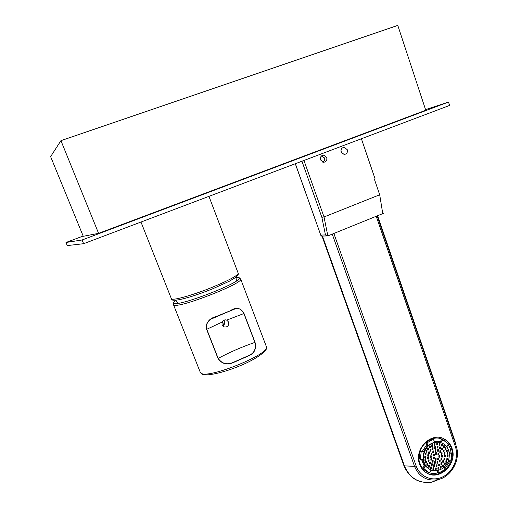 <?xml version="1.0" encoding="UTF-8"?>
<svg xmlns="http://www.w3.org/2000/svg" width="508" height="508" viewBox="0 0 508 508"><rect width="100%" height="100%" fill="white"/><g stroke="black" fill="none" stroke-linecap="round" stroke-linejoin="round"><path stroke-width="0.76" d="M175.87 300.336C173.933 301.733 173.26 302.679 173.85 303.187L174.415 303.422C180.143 305.975 237.338 284.036 239.166 278.625L239.363 277.92L238.874 277.476L235.953 277.387M222.034 324.942L222.072 322.091C223.133 320.161 224.682 319.5 226.72 320.123L228.664 322.123C228.994 325.965 227.324 327.52 223.653 326.79L222.034 324.942M223.996 320.154L224.504 321.075C225.158 323.259 224.511 324.86 222.567 325.882M222.072 322.091L206.616 329.355C205.784 322.707 209.042 318.408 216.395 316.459L230.854 310.528L211.284 319.011C207.118 321.386 205.619 324.809 206.775 329.286L218.18 358.407C222.136 364.026 227.438 365.227 234.086 362.001L248.247 355.771C254.159 353.466 256.375 349.002 254.902 342.392L243.872 313.557C241.84 309.264 238.862 307.734 234.937 308.953L231.134 310.401M230.854 310.369C236.449 306.883 240.836 307.924 244.018 313.487L255.041 342.329C256.565 349.04 254.349 353.574 248.393 355.937L234.163 362.198C227.406 365.442 222.021 364.204 218.021 358.47L206.616 329.355M234.937 308.953L216.205 316.694M244.018 313.487L226.72 320.123M326.739 157.537L323.793 155.15C321.1 155.435 320.015 157.023 320.523 159.899L323.418 162.274C326.136 162.02 327.241 160.439 326.739 157.537M322.637 162.096C324.085 161.62 324.777 160.274 324.714 158.058L321.374 156.019M347.294 149.739L344.322 147.352C341.713 147.676 340.658 149.25 341.154 152.07L344.081 154.445C346.716 154.153 347.79 152.584 347.294 149.739M341.516 152.825L340.951 150.552M451.93 448.189C450.52 444.233 448.107 441.255 444.697 439.261C431.794 430.936 413.455 449.04 419.64 464.242C420.942 467.836 423.088 470.611 426.079 472.586C439.02 481.901 458.121 463.677 451.93 448.189M426.822 473.037C439.922 480.409 457.054 462.559 451.199 447.865C449.796 443.909 447.383 440.938 443.973 438.944L442.951 438.417M438.252 472.745C433.851 474.053 429.774 473.545 426.009 471.227C423.196 469.379 421.176 466.763 419.951 463.391C414.153 449.129 431.368 432.162 443.465 439.991L446.843 442.671M448.177 444.316L450.228 448.348L451.148 452.939M333.864 233.464L383.457 213.341L382.759 213.614L379.692 194.774L324.021 216.98L327.85 235.903L333.864 233.464L416.166 465.969L414.547 466.363L404.425 465.868L322.472 236.106L322.015 236.118L403.892 465.607L404.425 465.868C409.765 478.282 418.878 483.718 431.775 482.175L440.836 478.739M450.075 460.826L444.938 468.776M383.457 213.341L382.721 213.398M327.85 235.903L326.866 235.966L325.469 234.95L321.869 217.297L301.942 161.22M295.364 163.709L320.923 235.566L322.136 236.061M303.962 160.458L324.021 216.98L321.869 217.297M379.692 194.774L374.396 179.241L375.075 178.873L361.398 138.754M431.502 443.782C422.085 448.38 420.637 464.052 429.158 468.922C433.051 471.214 437.134 471.259 441.414 469.062C450.964 464.293 452.126 448.316 443.23 443.719C439.483 441.7 435.578 441.725 431.502 443.782M442.036 443.122C438.487 441.554 434.861 441.719 431.152 443.624C421.742 448.215 420.294 463.874 428.803 468.738L429.832 469.316M431.87 454.774L432.003 453.136L431.222 453.13L431.089 454.768L431.87 454.774M429.4 453.517L429.533 451.872L428.752 451.872L428.612 453.511L429.4 453.517M431.171 457.467L431.311 455.828L430.524 455.828L430.384 457.46L431.171 457.467M428.39 449.872L428.523 448.221L427.742 448.221L427.609 449.866L428.39 449.872M428.981 461.55L429.12 459.911L428.333 459.905L428.187 461.543L428.981 461.55M430.943 451.193L431.07 449.548L430.295 449.542L430.162 451.187L430.943 451.193M430.282 447.859L430.409 446.215L429.635 446.208L429.508 447.859L430.282 447.859M433.546 452.577L433.68 450.939L432.899 450.933L432.765 452.577L433.546 452.577M434.334 456.032L434.467 454.393L433.692 454.387L433.553 456.025L434.334 456.032M447.84 454.196L447.961 452.558L447.205 452.558L447.078 454.196L447.84 454.196M445.948 449.339L446.075 447.7L445.313 447.7L445.192 449.345L445.948 449.339M441.985 454.45L442.112 452.812L441.344 452.812L441.211 454.45L441.985 454.45M426.923 452.253L427.057 450.609L426.275 450.609L426.136 452.253L426.923 452.253M436.328 454.304L436.461 452.666L435.686 452.66L435.553 454.304L436.328 454.304M438.671 454.825L438.798 453.18L438.029 453.18L437.896 454.819L438.671 454.825M434.194 458.705L434.334 457.067L433.553 457.06L433.413 458.699L434.194 458.705M440.544 452.361L440.671 450.717L439.903 450.723L439.776 452.361L440.544 452.361M434.931 445.345L435.051 443.694L434.283 443.7L434.162 445.345L434.931 445.345M435.394 448.335L435.521 446.684L434.753 446.691L434.626 448.335L435.394 448.335M433 449.409L433.127 447.764L432.352 447.764L432.225 449.409L433 449.409M444.29 447.446L444.405 445.802L443.649 445.808L443.528 447.453L444.29 447.446M439.928 445.205L440.049 443.554L439.287 443.56L439.166 445.205L439.928 445.205M444.011 451.866L444.132 450.228L443.37 450.228L443.243 451.866L444.011 451.866M442.417 449.904L442.538 448.259L441.776 448.266L441.655 449.904L442.417 449.904M425.952 454.895L426.085 453.25L425.298 453.25L425.158 454.889L425.952 454.895M433.038 462.216L433.178 460.578L432.391 460.572L432.251 462.21L433.038 462.216M431.59 460.127L431.73 458.489L430.943 458.483L430.797 460.121L431.59 460.127M428.371 458.94L428.511 457.302L427.723 457.295L427.577 458.934L428.371 458.94M442.246 446.043L442.366 444.398L441.604 444.405L441.484 446.049L442.246 446.043M425.52 457.657L425.666 456.013L424.872 456.006L424.726 457.651L425.52 457.657M425.66 460.394L425.806 458.756L425.012 458.749L424.866 460.388L425.66 460.394M428.517 456.178L428.657 454.539L427.869 454.533L427.73 456.171L428.517 456.178M429.273 467.157L429.419 465.525L428.625 465.519L428.473 467.144L429.273 467.157M432.156 465.423L432.302 463.791L431.514 463.785L431.368 465.417L432.156 465.423M433.661 469.367L433.807 467.735L433.019 467.728L432.867 469.354L433.661 469.367M431.33 468.541L431.483 466.915L430.689 466.909L430.536 468.535L431.33 468.541M427.584 465.271L427.736 463.633L426.936 463.626L426.79 465.258L427.584 465.271M430.276 463.779L430.422 462.14L429.635 462.134L429.482 463.772L430.276 463.779M437.725 463.233L437.864 461.601L437.083 461.601L436.944 463.233L437.725 463.233M445.129 464.636L445.268 463.004L444.494 463.004L444.354 464.636L445.129 464.636M438.652 469.176L438.798 467.55L438.01 467.544L437.864 469.17L438.652 469.176M436.143 469.576L436.289 467.951L435.502 467.944L435.35 469.57L436.143 469.576M439.414 465.76L439.553 464.128L438.772 464.121L438.626 465.753L439.414 465.76M441.065 468.179L441.211 466.554L440.43 466.547L440.284 468.173L441.065 468.179M435.229 463.321L435.369 461.689L434.588 461.683L434.442 463.315L435.229 463.321M426.364 462.978L426.51 461.34L425.71 461.334L425.564 462.966L426.364 462.978M447.154 451.625L447.275 449.986L446.519 449.993L446.392 451.631L447.154 451.625M440.322 448.596L440.449 446.951L439.68 446.951L439.56 448.596L440.322 448.596M445.186 457.003L445.313 455.371L444.551 455.371L444.417 457.003L445.186 457.003M438.417 459.626L438.55 457.994L437.775 457.987L437.636 459.626L438.417 459.626M436.01 460.299L436.15 458.667L435.369 458.66L435.229 460.299L436.01 460.299M444.671 459.727L444.798 458.095L444.03 458.095L443.897 459.727L444.671 459.727M444.957 454.304L445.084 452.666L444.322 452.666L444.195 454.304L444.957 454.304M447.973 456.914L448.1 455.276L447.332 455.282L447.205 456.914L447.973 456.914M447.548 459.645L447.675 458.013L446.907 458.019L446.78 459.651L447.548 459.645M442.398 457.098L442.525 455.46L441.757 455.46L441.623 457.098L442.398 457.098M436.937 466.458L437.077 464.826L436.296 464.82L436.15 466.452L436.937 466.458M443.262 466.642L443.401 465.01L442.627 465.01L442.481 466.636L443.262 466.642M441.649 464.306L441.789 462.674L441.007 462.674L440.868 464.306L441.649 464.306M446.583 462.267L446.716 460.635L445.948 460.635L445.808 462.267L446.583 462.267M434.448 466.344L434.588 464.712L433.8 464.706L433.654 466.338L434.448 466.344M440.036 461.969L440.169 460.337L439.395 460.337L439.255 461.969L440.036 461.969M443.452 462.236L443.592 460.604L442.817 460.604L442.678 462.236L443.452 462.236M441.7 459.778L441.833 458.146L441.058 458.146L440.925 459.778L441.7 459.778M438.36 451.244L438.487 449.599L437.718 449.599L437.591 451.244L438.36 451.244M432.499 446.329L432.625 444.678L431.857 444.678L431.73 446.322L432.499 446.329M437.915 448.056L438.036 446.405L437.267 446.411L437.147 448.056L437.915 448.056M437.445 444.964L437.566 443.319L436.804 443.319L436.683 444.964L437.445 444.964M435.864 451.32L435.991 449.675L435.223 449.675L435.089 451.32L435.864 451.32M439.598 457.187L439.725 455.555L438.956 455.549L438.823 457.187L439.598 457.187M420.287 459.391L419.259 458.87L420.186 451.155L422.358 451.269L426.745 444.659L425.914 442.538L429.025 440.392L432.429 439.026L433.489 439.503L434.321 441.623L441.414 442.017L442.735 440.023L444.259 440.766L448.259 444.189L446.945 446.176L449.637 453.117L451.764 453.225L450.837 460.864L448.71 460.762L444.373 467.341L445.192 469.43L438.734 472.992L437.909 470.897L430.816 470.586L429.489 472.599L427.152 471.392L423.888 468.484L425.221 466.471L422.459 459.499L420.287 459.391L421.215 451.663L423.393 451.771L427.793 445.148L426.955 443.02L430.073 440.874L433.489 439.503M438.734 472.992L437.667 472.44L437.128 471.068M427.647 471.691L422.853 467.938L424.18 465.931L425.221 466.471M422.853 467.938L423.888 468.484M424.18 465.931L421.494 459.448M420.186 451.155L421.215 451.663M422.358 451.269L423.393 451.771M426.745 444.659L427.793 445.148M425.914 442.538L426.955 443.02M434.067 440.982L440.341 441.535L441.414 442.017M440.341 441.535L441.655 439.547L442.735 440.023M441.655 439.547L442.189 439.782M449.58 452.666L451.764 453.225M83.268 236.296L50.629 156.635L60.935 140.653L98.59 233.35L83.268 236.296M98.59 233.35L425.761 110.242L397.783 25.4L60.935 140.653M425.564 109.645L448.5 102.051L449.599 105.435L83.623 243.707L67.253 245.586L65.977 242.494L83.16 236.042M83.623 243.707L82.093 239.979L65.977 242.494M448.5 102.051L82.093 239.979M240.621 278.841L240.709 279.133C243.18 283.381 180.543 307.937 174.168 305.137L173.374 304.451L174.009 303.333M173.52 304.819L200.196 372.091L201.2 373.317C208.629 378.981 270.021 354.012 266.478 346.9L266.268 346.335M248.393 355.937L234.163 362.198M218.021 358.47L218.18 358.407C229.114 352.482 241.357 347.148 254.902 342.392L255.041 342.329M140.976 222.034L171.298 298.514C170.459 301.428 192.183 295.542 212.725 287.096C228.803 280.384 237.306 275.806 238.239 273.361L238.119 273.037M212.973 288.677C200.965 293.51 190.671 296.983 182.08 299.091M456.101 445.821L454.87 440.849M416.166 465.969C420.033 477.126 432.689 482.079 443.046 476.733C453.46 471.545 459.162 457.46 455.32 446.507L456.07 445.726L454.882 440.88L377.615 215.716M403.904 465.652C409.359 478.25 418.649 483.762 431.775 482.175L437.013 479.819C451.199 477.59 461.22 459.562 456.07 445.726L377.184 215.887L456.07 445.726C461.251 459.48 451.129 477.691 437.013 479.819C426.403 481.07 418.916 476.587 414.547 466.363L332.245 234.118M455.32 446.507L376.238 216.275M320.827 235.058L325.469 234.95M177.762 303.339L175.8 300.209M236.525 280.911L235.909 277.228M223.73 325.139L222.345 321.57M173.374 304.451L173.634 302.781M200.368 372.586L201.771 374.047C205.264 376.663 222.841 372.993 239.903 365.83C257.131 358.864 268.491 350.088 266.478 346.9L240.709 279.133L239.02 277.539M225.444 319.856L226.962 320.231M171.393 298.806C170.999 303.105 191.592 297.313 213.049 288.639L229.26 281.267L235.572 277.482C237.687 275.838 238.576 274.466 238.239 273.361L208.947 196.355M321.786 155.683L323.793 155.15M342.443 147.866L344.322 147.352M443.973 438.944L444.697 439.261M321.45 236.074L326.866 235.966M374.891 180.696L374.796 179.026M295.281 163.735L320.885 235.471M429.158 468.922L428.803 468.738M426.11 470.84L427.152 471.392"/></g></svg>
